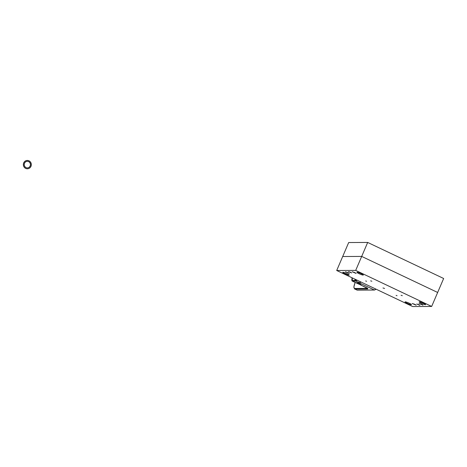<?xml version="1.0" encoding="UTF-8"?>
<svg xmlns="http://www.w3.org/2000/svg" width="467" height="467" viewBox="0 0 467 467"><rect width="100%" height="100%" fill="white"/><g stroke="black" fill="none" stroke-linecap="round" stroke-linejoin="round"><path stroke-width="0.7" d="M355.206 282.447A89.109 84.731 89.7 0 0 354.902 283.154C353.712 286.37 353.612 288.145 354.611 288.478L367.436 288.413A0.438 0.414 89.7 0 0 367.657 288.962L354.599 288.98L357.325 290.1M356.852 290.048L374.411 290.013L375.906 289.102M358.662 283.983L356.403 282.909L359.421 282.897A6.585 1.856 -64.6 0 0 360.892 281.975M360.705 285.016L367.739 288.291L367.657 288.962M356.403 282.909A6.585 1.856 115.4 0 1 356.152 282.856A6.585 1.856 115.4 0 1 356.082 282.815L355.854 282.751A6.62 1.862 -64.6 0 0 356 282.792L356.385 282.64M376.04 289.166L374.954 289.844M367.436 288.413L360.933 285.063M352.416 277.958A5.791 1.634 -64.6 0 0 352.673 280.328A5.791 1.634 -64.6 0 0 352.789 280.363L355.982 280.352A5.791 1.634 -64.6 0 0 356.695 279.99M352.141 277.824A6.655 1.874 -64.6 0 0 352.305 281.105A6.655 1.874 -64.6 0 0 352.451 281.152L356 282.792L359.205 282.774A6.62 1.862 -64.6 0 0 360.6 281.84M352.451 281.152L355.656 281.134L359.584 282.623L359.205 282.774M355.656 281.134A6.655 1.874 -64.6 0 0 357.08 280.171M336.701 270.498L348.68 242.542L367.681 242.443L443.65 278.49L431.666 306.445L412.67 306.545L336.701 270.498L355.696 270.399L431.666 306.445M355.696 270.399L361.692 256.418L342.69 256.517L361.692 256.418L367.681 242.443M361.692 256.418L437.661 292.47L361.692 256.418M409.361 303.281A3.508 0.449 23.2 0 1 411.497 304.671A3.508 0.449 23.2 0 1 408.094 303.708A3.508 0.449 23.2 0 1 405.052 301.91A3.508 0.449 23.2 0 1 409.361 303.281M414.894 304.35L416.231 305.214L412.203 303.492L414.894 304.35M418.911 304.694L419.979 305.383L416.757 304.005L418.911 304.694M421.683 304.315L423.014 305.179L418.987 303.451L421.683 304.315M423.476 303.211A3.508 0.449 23.2 0 1 425.612 304.595A3.508 0.449 23.2 0 1 422.209 303.632A3.508 0.449 23.2 0 1 419.168 301.834A3.508 0.449 23.2 0 1 423.476 303.211M402.303 295.681L401.089 295.29L402.303 295.681M397.055 295.71L396.104 295.407L397.055 295.71M347.063 273.726A3.508 0.449 23.2 0 1 349.199 275.11A3.508 0.449 23.2 0 1 345.802 274.147A3.508 0.449 23.2 0 1 342.755 272.349A3.508 0.449 23.2 0 1 347.063 273.726M348.043 272.629L349.38 273.493L345.352 271.765L348.043 272.629M350.542 272.249L351.61 272.944L348.388 271.56L350.542 272.249M354.827 272.588L356.163 273.458L352.136 271.73L354.827 272.588M361.178 273.65A3.508 0.449 23.2 0 1 363.314 275.04A3.508 0.449 23.2 0 1 359.917 274.071A3.508 0.449 23.2 0 1 356.87 272.273A3.508 0.449 23.2 0 1 361.178 273.65M371.86 281.233L370.64 280.848L371.86 281.233M366.607 281.262L365.661 280.959L366.607 281.262M384.592 288.472L382.975 287.958L384.592 288.472M26.094 167.612A3.287 3.123 89.7 0 0 30.501 164.6A3.287 3.123 89.7 0 0 24.319 163.935A3.287 3.123 89.7 0 0 26.094 167.612A3.287 3.123 -90.3 0 1 27.36 161.331A3.287 3.123 -90.3 0 1 30.501 164.6A3.287 3.123 -90.3 0 1 26.094 167.612A3.287 3.123 89.7 0 0 30.501 164.6A3.287 3.123 89.7 0 0 24.319 163.935A3.287 3.123 89.7 0 0 26.094 167.612A3.287 3.123 -90.3 0 1 27.36 161.331A3.287 3.123 -90.3 0 1 30.501 164.6A3.287 3.123 -90.3 0 1 26.094 167.612M30.985 166.328A4.162 3.958 89.7 0 0 27.355 160.455A4.162 3.958 89.7 0 0 23.42 164.635A4.162 3.958 89.7 0 0 30.985 166.328A4.162 3.958 -90.3 0 1 23.42 164.635A4.162 3.958 -90.3 0 1 27.355 160.455A4.162 3.958 -90.3 0 1 30.985 166.328A4.162 3.958 89.7 0 0 27.355 160.455A4.162 3.958 89.7 0 0 23.42 164.635A4.162 3.958 89.7 0 0 30.985 166.328A4.162 3.958 -90.3 0 1 23.42 164.635A4.162 3.958 -90.3 0 1 27.355 160.455A4.162 3.958 -90.3 0 1 30.985 166.328M27.36 167.904A3.287 3.123 89.7 0 0 30.431 164.6A3.287 3.123 89.7 0 0 27.325 161.331A3.287 3.123 -90.3 0 1 30.431 164.6A3.287 3.123 -90.3 0 1 27.36 167.904A3.287 3.123 89.7 0 0 30.431 164.6A3.287 3.123 89.7 0 0 27.325 161.331A3.287 3.123 -90.3 0 1 30.431 164.6A3.287 3.123 -90.3 0 1 27.36 167.904M27.284 160.455A4.162 3.958 89.7 0 0 23.35 164.635A4.162 3.958 89.7 0 0 27.331 168.78A4.162 3.958 -90.3 0 1 23.35 164.635A4.162 3.958 -90.3 0 1 27.284 160.455A4.162 3.958 89.7 0 0 23.35 164.635A4.162 3.958 89.7 0 0 27.331 168.78A4.162 3.958 -90.3 0 1 23.35 164.635A4.162 3.958 -90.3 0 1 27.284 160.455L27.284 160.455M359.602 284.245L360.775 284.969L361.102 284.876L360.571 284.421L358.878 283.656L358.662 283.913L359.602 284.245L358.615 284.006L360.962 285.063L358.919 283.866M359.643 284.304L360.705 284.94L359.643 284.304M359.111 283.708L361.067 284.794M360.863 284.578L358.837 283.51M359.269 283.977L359.397 283.685M376.069 289.184L374.534 290.036L357.208 290.13L354.832 289.032A0.438 0.414 -90.3 0 1 354.611 288.478M359.421 282.897L374.411 290.013L374.797 289.867M354.593 288.98L353.881 287.018L354.902 283.154M355.696 279.517A5.3 1.494 -64.6 0 0 355.62 280.352M360.734 281.905A6.31 1.775 115.4 0 1 359.66 282.605M355.031 280.352A5.738 1.617 115.4 0 1 355.171 279.266M358.615 284.029L356.152 282.856M354.879 283.165L355.206 282.401M355.854 282.751L352.305 281.105M360.763 281.916L359.362 282.798M359.321 282.804L356.117 282.821"/></g></svg>
